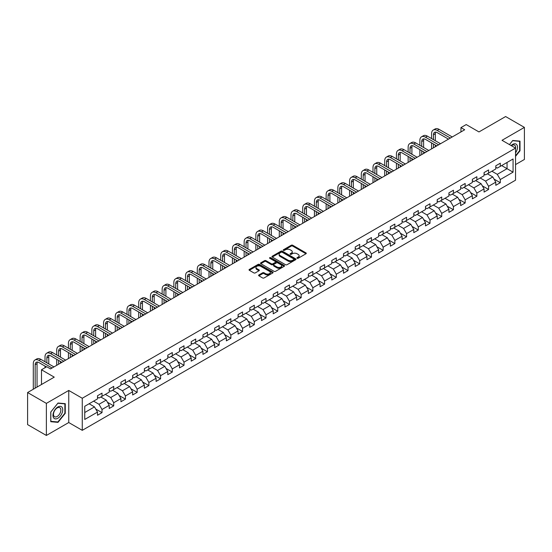 <?xml version="1.0" encoding="UTF-8"?>
<svg xmlns="http://www.w3.org/2000/svg" width="552" height="552" viewBox="0 0 552 552"><rect width="100%" height="100%" fill="white"/><g stroke="black" fill="none" stroke-linecap="round" stroke-linejoin="round"><path stroke-width="0.83" d="M297.121 258.281A0.731 0.421 0 0 0 298.156 258.281L305.987 253.761A1.042 0.6 0 0 0 306.291 253.333A1.042 0.6 0 0 0 305.987 252.906L292.719 245.247A1.042 0.6 0 0 0 291.242 245.247L283.411 249.773A0.731 0.421 0 0 0 284.446 250.367L285.46 249.78A3.333 1.925 0 0 1 290.173 249.78L291.283 250.422A3.333 1.925 0 0 1 292.256 251.781A3.333 1.925 0 0 1 291.283 253.14L290.269 253.727A0.731 0.421 0 0 0 291.297 254.32L292.312 253.741A3.333 1.925 0 0 1 297.031 253.741L298.135 254.375A3.333 1.925 0 0 1 299.115 255.742A3.333 1.925 0 0 1 298.135 257.101L297.121 257.687A0.731 0.421 0 0 0 297.121 258.281L297.121 257.687M258.888 274.951A1.042 0.6 0 0 0 258.584 275.379A1.042 0.6 0 0 0 258.888 275.8L262.607 277.953A1.042 0.6 0 0 0 264.084 277.953L272.778 272.929A1.042 0.6 0 0 0 273.088 272.502A1.042 0.6 0 0 0 272.778 272.081L259.516 264.422A1.042 0.6 0 0 0 258.039 264.422L249.338 269.438A1.042 0.6 0 0 0 249.035 269.866A1.042 0.6 0 0 0 249.338 270.294L253.837 272.888A1.042 0.6 0 0 0 255.314 272.888L259.033 270.735A1.042 0.6 0 0 0 259.337 270.314A1.042 0.6 0 0 0 259.033 269.887L256.804 268.603A2.788 1.608 0 0 1 255.99 267.465A2.788 1.608 0 0 1 257.708 265.974A2.788 1.608 0 0 1 260.744 266.326L269.479 271.363A2.788 1.608 0 0 1 270.301 272.502A2.788 1.608 0 0 1 268.576 273.992A2.788 1.608 0 0 1 265.54 273.64L264.084 272.805A1.042 0.6 0 0 0 262.607 272.805L258.888 274.951L258.888 275.8M515.54 164.586L524.4 159.466L524.4 127.388L505.625 116.548L478.97 131.935L466.205 124.566L460.948 127.602L464.701 129.768L50.501 368.908L46.747 366.735L41.49 369.771L41.49 384.516M46.375 403.374L46.375 435.452L68.752 422.535L68.752 390.45L46.375 403.374L27.6 392.534L54.255 377.14L41.49 369.771M68.752 390.45L82.269 398.254L515.54 148.108L515.54 180.187L82.269 430.339L82.269 398.254M524.4 127.388L502.023 140.305L515.54 148.108M285.529 264.718A1.042 0.6 0 0 0 287.005 264.718L295.7 259.695A1.042 0.6 0 0 0 296.01 259.267A1.042 0.6 0 0 0 295.7 258.847L282.438 251.188A1.042 0.6 0 0 0 280.961 251.188L272.267 256.204A1.042 0.6 0 0 0 271.957 256.632A1.042 0.6 0 0 0 272.267 257.06L285.529 264.718M270.011 258.44A0.731 0.421 0 0 1 270.756 258.543L270.756 257.674L284.239 265.464A1.042 0.6 0 0 1 284.549 265.885A1.042 0.6 0 0 1 284.239 266.312L275.545 271.336A1.042 0.6 0 0 1 274.068 271.336L260.799 263.677L260.799 262.821A1.042 0.6 0 0 0 260.496 263.249A1.042 0.6 0 0 0 260.799 263.677M260.799 262.821L264.525 260.675A1.042 0.6 0 0 1 266.002 260.675L271.377 263.78A1.042 0.6 0 0 0 272.854 263.78L275.324 262.359A1.042 0.6 0 0 0 275.627 261.931A1.042 0.6 0 0 0 275.324 261.503L269.721 258.267A0.731 0.421 0 0 1 270.756 257.674M46.375 435.452L27.6 424.612L27.6 392.534M95.744 409.032L102.016 412.648L102.016 409.487L109.227 405.32L109.227 408.487L113.726 405.886L113.726 402.718L120.936 398.558L120.936 401.725L125.442 399.124L125.442 395.957L132.653 391.796L132.653 394.963L137.158 392.362L137.158 389.194L144.369 385.034L144.369 388.201L148.874 385.6L148.874 382.432L156.078 378.272L156.078 381.432L160.584 378.831L160.584 375.671L167.794 371.51L167.794 374.67L172.3 372.069L172.3 368.908L179.51 364.741L179.51 367.908L184.016 365.307L184.016 362.14L191.22 357.979L191.22 361.146L195.725 358.545L195.725 355.378L202.936 351.217L202.936 354.384L207.442 351.783L207.442 348.616L214.652 344.455L214.652 347.622L219.158 345.021L219.158 341.854L226.368 337.693L226.368 340.853L230.867 338.259L230.867 335.092L238.078 330.931L238.078 334.091L242.583 331.49L242.583 328.33L249.794 324.169L249.794 327.329L254.299 324.728L254.299 321.568L261.51 317.4L261.51 320.567L266.016 317.966L266.016 314.799L273.219 310.638L273.219 313.805L277.725 311.204L277.725 308.037L284.935 303.876L284.935 307.043L289.441 304.442L289.441 301.275L296.652 297.114L296.652 300.281L301.157 297.68L301.157 294.513L308.361 290.352L308.361 293.512L312.867 290.911L312.867 287.751L320.077 283.59L320.077 286.75L324.583 284.149L324.583 280.989L331.793 276.821L331.793 279.988L336.299 277.387L336.299 274.22L343.51 270.059L343.51 273.226L348.015 270.625L348.015 267.458L355.219 263.297L355.219 266.464L359.725 263.863L359.725 260.696L366.935 256.535L366.935 259.702L371.441 257.101L371.441 253.934L378.651 249.773L378.651 252.933L383.157 250.332L383.157 247.172L390.361 243.011L390.361 246.171L394.866 243.57L394.866 240.41L402.077 236.242L402.077 239.409L406.582 236.808L406.582 233.641L413.793 229.48L413.793 232.647L418.299 230.046L418.299 226.879L425.502 222.718L425.502 225.885L430.008 223.284L430.008 220.117L437.218 215.956L437.218 219.123L441.724 216.522L441.724 213.355L448.935 209.194L448.935 212.354L453.44 209.753L453.44 206.593L460.651 202.432L460.651 205.592L465.157 202.991L465.157 199.831L472.36 195.663L472.36 198.83L476.866 196.229L476.866 193.062L484.076 188.901L484.076 192.068L488.582 189.467L488.582 186.3L495.793 182.139L495.793 185.306L500.298 182.705L500.298 179.538L513.063 172.169L513.063 158.99L507.053 162.46L507.053 168.698L513.063 172.169M102.016 412.648L97.511 415.249L97.511 412.089L84.746 419.458L84.746 406.279L97.511 398.91L97.511 395.743L102.016 393.141L102.016 396.308L109.227 392.141L109.227 388.981L113.726 386.379L113.726 389.539L120.936 385.379L120.936 382.219L125.442 379.617L125.442 382.777L132.653 378.617L132.653 375.45L137.158 372.848L137.158 376.015L144.369 371.855L144.369 368.688L148.874 366.086L148.874 369.253L156.078 365.093L156.078 361.926L160.584 359.324L160.584 362.491L167.794 358.331L167.794 355.164L172.3 352.562L172.3 355.729L179.51 351.562L179.51 348.402L184.016 345.8L184.016 348.961L191.22 344.8L191.22 341.64L195.725 339.038L195.725 342.199L202.936 338.038L202.936 334.871L207.442 332.269L207.442 335.437L214.652 331.276L214.652 328.109L219.158 325.507L219.158 328.675L226.368 324.514L226.368 321.347L230.867 318.745L230.867 321.913L238.078 317.752L238.078 314.585L242.583 311.983L242.583 315.151L249.794 310.983L249.794 307.823L254.299 305.221L254.299 308.382L261.51 304.221L261.51 301.061L266.016 298.459L266.016 301.62L273.219 297.459L273.219 294.292L277.725 291.691L277.725 294.858L284.935 290.697L284.935 287.53L289.441 284.929L289.441 288.096L296.652 283.935L296.652 280.768L301.157 278.167L301.157 281.334L308.361 277.173L308.361 274.006L312.867 271.405L312.867 274.572L320.077 270.404L320.077 267.244L324.583 264.643L324.583 267.803L331.793 263.642L331.793 260.482L336.299 257.881L336.299 261.041L343.51 256.88L343.51 253.713L348.015 251.112L348.015 254.279L355.219 250.118L355.219 246.951L359.725 244.35L359.725 247.517L366.935 243.356L366.935 240.189L371.441 237.588L371.441 240.755L378.651 236.594L378.651 233.427L383.157 230.826L383.157 233.993L390.361 229.832L390.361 226.665L394.866 224.064L394.866 227.231L402.077 223.063L402.077 219.903L406.582 217.302L406.582 220.462L413.793 216.301L413.793 213.141L418.299 210.54L418.299 213.7L425.502 209.539L425.502 206.372L430.008 203.771L430.008 206.938L437.218 202.777L437.218 199.61L441.724 197.009L441.724 200.176L448.935 196.015L448.935 192.848L453.44 190.247L453.44 193.414L460.651 189.253L460.651 186.086L465.157 183.485L465.157 186.652L472.36 182.484L472.36 179.324L476.866 176.723L476.866 179.883L484.076 175.722L484.076 172.562L488.582 169.961L488.582 173.121L495.793 168.96L495.793 165.793L500.298 163.192L500.298 166.359L513.063 158.99M100.816 396.998L106.219 400.117L99.008 404.285L93.605 401.159M97.511 397.171L99.008 398.04L102.016 396.308M99.008 404.285L102.016 409.487M106.219 400.117L109.227 405.32M112.525 390.236L117.935 393.355L110.724 397.516L105.322 394.397M109.227 390.409L110.724 391.278L113.726 389.539M110.724 397.516L113.726 402.718M117.935 393.355L120.936 398.558M124.241 383.474L129.651 386.593L122.44 390.754L117.031 387.635M120.936 383.647L122.44 384.516L125.442 382.777M122.44 390.754L125.442 395.957M129.651 386.593L132.653 391.796M135.958 376.712L141.36 379.831L134.157 383.992L128.747 380.873M132.653 376.885L134.157 377.747L137.158 376.015M134.157 383.992L137.158 389.194M141.36 379.831L144.369 385.034M147.667 369.943L153.076 373.069L145.866 377.23L140.463 374.111M144.369 370.123L145.866 370.985L148.874 369.253M145.866 377.23L148.874 382.432M153.076 373.069L156.078 378.272M159.383 363.181L164.793 366.307L157.582 370.468L152.173 367.342M156.078 363.354L157.582 364.223L160.584 362.491M157.582 370.468L160.584 375.671M164.793 366.307L167.794 371.51M171.099 356.419L176.502 359.538L169.298 363.706L163.889 360.58M167.794 356.592L169.298 357.461L172.3 355.729M169.298 363.706L172.3 368.908M176.502 359.538L179.51 364.741M182.815 349.657L188.218 352.776L181.008 356.944L175.605 353.818M179.51 349.83L181.008 350.699L184.016 348.961M181.008 356.944L184.016 362.14M188.218 352.776L191.22 357.979M194.525 342.895L199.934 346.014L192.724 350.175L187.321 347.056M191.22 343.068L192.724 343.937L195.725 342.199M192.724 350.175L195.725 355.378M199.934 346.014L202.936 351.217M206.241 336.133L211.651 339.252L204.44 343.413L199.03 340.294M202.936 336.306L204.44 337.168L207.442 335.437M204.44 343.413L207.442 348.616M211.651 339.252L214.652 344.455M217.957 329.365L223.36 332.49L216.149 336.651L210.747 333.532M214.652 329.544L216.149 330.406L219.158 328.675M216.149 336.651L219.158 341.854M223.36 332.49L226.368 337.693M229.666 322.603L235.076 325.728L227.866 329.889L222.463 326.763M226.368 322.775L227.866 323.644L230.867 321.913M227.866 329.889L230.867 335.092M235.076 325.728L238.078 330.931M241.383 315.841L246.792 318.966L239.582 323.127L234.172 320.001M238.078 316.013L239.582 316.882L242.583 315.151M239.582 323.127L242.583 328.33M246.792 318.966L249.794 324.169M253.099 309.079L258.502 312.197L251.298 316.365L245.888 313.239M249.794 309.251L251.298 310.12L254.299 308.382M251.298 316.365L254.299 321.568M258.502 312.197L261.51 317.4M264.808 302.317L270.218 305.435L263.007 309.596L257.605 306.477M261.51 302.489L263.007 303.358L266.016 301.62M263.007 309.596L266.016 314.799M270.218 305.435L273.219 310.638M276.524 295.555L281.934 298.673L274.723 302.834L269.314 299.715M273.219 295.727L274.723 296.59L277.725 294.858M274.723 302.834L277.725 308.037M281.934 298.673L284.935 303.876M288.241 288.793L293.643 291.911L286.44 296.072L281.03 292.953M284.935 288.965L286.44 289.828L289.441 288.096M286.44 296.072L289.441 301.275M293.643 291.911L296.652 297.114M299.957 282.024L305.359 285.149L298.149 289.31L292.746 286.191M296.652 282.196L298.149 283.066L301.157 281.334M298.149 289.31L301.157 294.513M305.359 285.149L308.361 290.352M311.666 275.262L317.076 278.387L309.865 282.548L304.462 279.422M308.361 275.434L309.865 276.304L312.867 274.572M309.865 282.548L312.867 287.751M317.076 278.387L320.077 283.59M323.382 268.5L328.792 271.618L321.581 275.786L316.172 272.66M320.077 268.672L321.581 269.542L324.583 267.803M321.581 275.786L324.583 280.989M328.792 271.618L331.793 276.821M335.098 261.738L340.501 264.856L333.298 269.017L327.888 265.898M331.793 261.91L333.298 262.78L336.299 261.041M333.298 269.017L336.299 274.22M340.501 264.856L343.51 270.059M346.808 254.976L352.217 258.094L345.007 262.255L339.604 259.136M343.51 255.148L345.007 256.011L348.015 254.279M345.007 262.255L348.015 267.458M352.217 258.094L355.219 263.297M358.524 248.214L363.934 251.332L356.723 255.493L351.313 252.374M355.219 248.386L356.723 249.249L359.725 247.517M356.723 255.493L359.725 260.696M363.934 251.332L366.935 256.535M370.24 241.445L375.643 244.57L368.439 248.731L363.03 245.612M366.935 241.624L368.439 242.487L371.441 240.755M368.439 248.731L371.441 253.934M375.643 244.57L378.651 249.773M381.949 234.683L387.359 237.808L380.149 241.969L374.746 238.843M378.651 234.855L380.149 235.725L383.157 233.993M380.149 241.969L383.157 247.172M387.359 237.808L390.361 243.011M393.666 227.921L399.075 231.04L391.865 235.207L386.455 232.082M390.361 228.093L391.865 228.963L394.866 227.231M391.865 235.207L394.866 240.41M399.075 231.04L402.077 236.242M405.382 221.159L410.785 224.278L403.581 228.438L398.171 225.319M402.077 221.331L403.581 222.201L406.582 220.462M403.581 228.438L406.582 233.641M410.785 224.278L413.793 229.48M417.098 214.397L422.501 217.516L415.29 221.676L409.888 218.557M413.793 214.569L415.29 215.439L418.299 213.7M415.29 221.676L418.299 226.879M422.501 217.516L425.502 222.718M428.807 207.635L434.217 210.754L427.006 214.914L421.604 211.795M425.502 207.807L427.006 208.67L430.008 206.938M427.006 214.914L430.008 220.117M434.217 210.754L437.218 215.956M440.524 200.866L445.933 203.992L438.723 208.152L433.313 205.033M437.218 201.045L438.723 201.908L441.724 200.176M438.723 208.152L441.724 213.355M445.933 203.992L448.935 209.194M452.24 194.104L457.642 197.23L450.439 201.39L445.029 198.265M448.935 194.276L450.439 195.146L453.44 193.414M450.439 201.39L453.44 206.593M457.642 197.23L460.651 202.432M463.949 187.342L469.359 190.468L462.148 194.628L456.745 191.503M460.651 187.514L462.148 188.384L465.157 186.652M462.148 194.628L465.157 199.831M469.359 190.468L472.36 195.663M475.665 180.58L481.075 183.699L473.864 187.866L468.455 184.741M472.36 180.752L473.864 181.622L476.866 179.883M473.864 187.866L476.866 193.062M481.075 183.699L484.076 188.901M487.381 173.818L492.784 176.937L485.581 181.097L480.171 177.979M484.076 173.99L485.581 174.86L488.582 173.121M485.581 181.097L488.582 186.3M492.784 176.937L495.793 182.139M501.651 165.579L507.053 168.698L497.29 174.335L491.887 171.217M495.793 167.228L497.29 168.091L500.298 166.359M497.29 174.335L500.298 179.538M68.752 422.535L82.269 430.339M460.948 127.602L460.948 131.935M84.746 412.517L94.502 406.886L89.1 403.76M94.502 406.886L97.511 412.089M494.026 179.083L500.298 182.705M482.31 185.845L488.582 189.467M470.601 192.613L476.866 196.229M458.884 199.375L465.157 202.991M447.168 206.137L453.44 209.753M435.452 212.899L441.724 216.522M423.743 219.661L430.008 223.284M412.027 226.423L418.299 230.046M400.31 233.185L406.582 236.808M388.601 239.954L394.866 243.57M376.885 246.716L383.157 250.332M365.169 253.478L371.441 257.101M353.459 260.24L359.725 263.863M341.743 267.002L348.015 270.625M330.027 273.764L336.299 277.387M318.311 280.533L324.583 284.149M306.601 287.295L312.867 290.911M294.885 294.057L301.157 297.68M283.169 300.819L289.441 304.442M271.46 307.581L277.725 311.204M259.744 314.343L266.016 317.966M248.027 321.112L254.299 324.728M236.311 327.874L242.583 331.49M224.602 334.636L230.867 338.259M212.886 341.398L219.158 345.021M201.169 348.16L207.442 351.783M189.46 354.922L195.725 358.545M177.744 361.691L184.016 365.307M166.028 368.453L172.3 372.069M154.319 375.215L160.584 378.831M142.602 381.977L148.874 385.6M130.886 388.739L137.158 392.362M119.17 395.501L125.442 399.124M107.461 402.263L113.726 405.886M515.54 156.354L520.005 150.793L520.005 141.133L512.76 140.484L509.455 144.596L512.608 140.698L519.632 141.326L519.632 150.689L515.54 155.774M50.763 421.707L58.008 422.356L65.26 413.338L65.26 403.678L58.008 403.029L50.763 412.047L50.763 421.707M519.632 150.579L520.005 150.793M64.881 413.124L65.26 413.338M57.249 421.914L58.008 422.356M297.411 258.384L298.135 257.97A3.333 1.925 0 0 0 299.115 256.604L299.115 255.742M292.256 251.781L292.256 252.65A3.333 1.925 0 0 1 291.283 254.01L290.559 254.424M305.974 253.768L292.719 246.116A1.042 0.6 0 0 0 291.242 246.116L283.7 250.47M295.686 259.702L282.438 252.05A1.042 0.6 0 0 0 280.961 252.05L272.281 257.066L272.267 256.204M293.857 259.571A0.731 0.421 0 0 0 293.857 258.971L282.217 252.25A0.731 0.421 0 0 0 281.182 252.25L280.112 252.864A3.333 1.925 0 0 0 279.139 254.23A3.333 1.925 0 0 0 280.112 255.59L288.075 260.185A3.333 1.925 0 0 0 292.795 260.185L293.857 259.571L293.857 260.434A0.731 0.421 0 0 0 294.071 260.137L294.071 259.267M279.139 254.23L279.139 255.093A3.333 1.925 0 0 0 280.112 256.459L280.112 255.59M293.857 260.434L292.795 261.055A3.333 1.925 0 0 1 288.075 261.055L280.112 256.459M260.813 263.683L264.525 261.544L264.525 260.675M275.627 261.931L275.627 262.8A1.042 0.6 0 0 1 275.324 263.221L272.854 264.649A1.042 0.6 0 0 1 271.377 264.649L266.002 261.544A1.042 0.6 0 0 0 264.525 261.544M270.756 258.543L284.225 266.319M276.966 267.002A2.788 1.608 0 0 0 280.002 267.354A2.788 1.608 0 0 0 281.72 265.864A2.788 1.608 0 0 0 280.906 264.725L277.828 262.952A1.042 0.6 0 0 0 276.352 262.952L273.889 264.373A1.042 0.6 0 0 0 273.578 264.801A1.042 0.6 0 0 0 273.889 265.229L276.966 267.002L276.966 267.872A2.788 1.608 0 0 0 280.002 268.224A2.788 1.608 0 0 0 281.72 266.733L281.72 265.864M273.578 264.801L273.578 265.671A1.042 0.6 0 0 0 273.889 266.092L273.889 265.229M276.966 267.872L273.889 266.092M270.301 272.502L270.301 273.371A2.788 1.608 0 0 1 268.576 274.861A2.788 1.608 0 0 1 265.54 274.51L264.084 273.668A1.042 0.6 0 0 0 262.607 273.668L258.902 275.814M255.99 267.465L255.99 268.327A2.788 1.608 0 0 0 256.804 269.466L256.804 268.603M259.019 270.749L256.804 269.466M272.764 272.936L259.516 265.284A1.042 0.6 0 0 0 258.039 265.284L249.352 270.301M431.574 138.559L431.574 133.708A7.963 4.595 60 0 1 433.223 130.058L435.1 128.975A7.963 4.595 60 0 1 439.082 129.368L452.24 136.965M433.223 130.058A7.963 4.595 60 0 1 437.205 130.451L450.363 138.048M448.486 139.132L437.205 132.625A5.313 3.064 -120 0 0 434.548 132.356A5.313 3.064 -120 0 0 433.451 134.791L433.451 139.642M435.659 132.114A5.313 3.064 -120 0 0 435.328 133.708L435.328 140.732M433.451 143.982L433.451 147.812M435.328 145.066L435.328 146.728M431.574 148.895L431.574 142.899M515.54 152.876A6.9 3.988 120 0 0 516.838 150.434A6.9 3.988 120 0 0 516.41 144.327A6.9 3.988 120 0 0 511.117 145.555M519.17 141.057L519.632 141.326M515.54 148.474A5.223 3.015 120 0 0 514.54 145.135A5.223 3.015 120 0 0 511.421 145.728M57.863 418.243A6.9 3.988 120 0 0 62.742 409.791A6.9 3.988 120 0 0 57.863 406.969A6.9 3.988 120 0 0 52.978 415.421A6.9 3.988 120 0 0 57.863 418.243M57.18 416.477A5.223 3.015 120 0 0 60.589 411.875A5.223 3.015 120 0 0 59.788 407.686A5.223 3.015 120 0 0 57.18 407.942A5.223 3.015 120 0 0 53.765 412.551A5.223 3.015 120 0 0 54.565 416.739A5.223 3.015 120 0 0 57.18 416.477M50.839 411.978L57.863 403.243L64.881 403.871L64.881 413.234L57.863 421.969L50.839 421.342L50.825 411.971M64.418 403.602L64.881 403.871M419.858 145.328L419.858 140.47A7.963 4.595 60 0 1 421.507 136.82L423.384 135.737A7.963 4.595 60 0 1 427.365 136.137L440.524 143.727M421.507 136.82A7.963 4.595 60 0 1 425.488 137.22L438.647 144.81M436.77 145.894L425.488 139.387A5.313 3.064 -120 0 0 422.839 139.125A5.313 3.064 -120 0 0 421.735 141.553L421.735 146.411M423.943 138.876A5.313 3.064 -120 0 0 423.612 140.47L423.612 147.494M421.735 150.744L421.735 154.574M423.612 151.828L423.612 153.49M419.858 155.657L419.858 149.661M408.142 152.09L408.142 147.232A7.963 4.595 60 0 1 409.791 143.589L411.675 142.506A7.963 4.595 60 0 1 415.656 142.899L428.807 150.489M409.791 143.589A7.963 4.595 60 0 1 413.779 143.982L426.931 151.579M425.054 152.662L413.779 146.149A5.313 3.064 -120 0 0 411.123 145.887A5.313 3.064 -120 0 0 410.019 148.315L410.019 153.173M412.234 145.638A5.313 3.064 -120 0 0 411.902 147.232L411.902 154.256M410.019 157.506L410.019 161.336M411.902 158.59L411.902 160.252M408.142 162.426L408.142 156.423M396.433 158.852L396.433 153.994A7.963 4.595 60 0 1 398.082 150.351L399.958 149.268A7.963 4.595 60 0 1 403.94 149.661L417.098 157.258M398.082 150.351A7.963 4.595 60 0 1 402.063 150.744L415.221 158.341M413.338 159.424L402.063 152.911A5.313 3.064 -120 0 0 399.406 152.649A5.313 3.064 -120 0 0 398.309 155.077L398.309 159.935M400.517 152.4A5.313 3.064 -120 0 0 400.186 153.994L400.186 161.018M398.309 164.268L398.309 168.105M400.186 165.352L400.186 167.021M396.433 169.188L396.433 163.185M384.716 165.614L384.716 160.756A7.963 4.595 60 0 1 386.365 157.113L388.242 156.03A7.963 4.595 60 0 1 392.224 156.423L405.382 164.02M386.365 157.113A7.963 4.595 60 0 1 390.347 157.506L403.505 165.103M401.628 166.186L390.347 159.673A5.313 3.064 -120 0 0 387.69 159.411A5.313 3.064 -120 0 0 386.593 161.839L386.593 166.697M388.801 159.169A5.313 3.064 -120 0 0 388.47 160.756L388.47 167.78M386.593 171.03L386.593 174.867M388.47 172.114L388.47 173.783M384.716 175.95L384.716 169.947M373 172.376L373 167.518A7.963 4.595 60 0 1 374.649 163.875L376.526 162.792A7.963 4.595 60 0 1 380.514 163.185L393.666 170.782M374.649 163.875A7.963 4.595 60 0 1 378.631 164.268L391.789 171.865M389.912 172.948L378.631 166.435A5.313 3.064 -120 0 0 375.981 166.173A5.313 3.064 -120 0 0 374.877 168.608L374.877 173.459M377.092 165.931A5.313 3.064 -120 0 0 376.754 167.518L376.754 174.542M374.877 177.799L374.877 181.629M376.754 178.882L376.754 180.545M373 182.712L373 176.709M361.291 179.138L361.291 174.287A7.963 4.595 60 0 1 362.94 170.637L364.817 169.554A7.963 4.595 60 0 1 368.798 169.947L381.949 177.544M362.94 170.637A7.963 4.595 60 0 1 366.921 171.03L380.073 178.627M378.196 179.71L366.921 173.204A5.313 3.064 -120 0 0 364.265 172.935A5.313 3.064 -120 0 0 363.168 175.37L363.168 180.221M365.376 172.693A5.313 3.064 -120 0 0 365.044 174.287L365.044 181.304M363.168 184.561L363.168 188.391M365.044 185.644L365.044 187.307M361.291 189.474L361.291 183.478M349.575 185.9L349.575 181.049A7.963 4.595 60 0 1 351.224 177.399L353.101 176.316A7.963 4.595 60 0 1 357.082 176.709L370.24 184.306M351.224 177.399A7.963 4.595 60 0 1 355.205 177.799L368.363 185.389M366.487 186.472L355.205 179.966A5.313 3.064 -120 0 0 352.549 179.704A5.313 3.064 -120 0 0 351.452 182.132L351.452 186.99M353.659 179.455A5.313 3.064 -120 0 0 353.328 181.049L353.328 188.073M351.452 191.323L351.452 195.153M353.328 192.406L353.328 194.069M349.575 196.236L349.575 190.24M337.858 192.669L337.858 187.811A7.963 4.595 60 0 1 339.508 184.168L341.384 183.078A7.963 4.595 60 0 1 345.366 183.478L358.524 191.068M339.508 184.168A7.963 4.595 60 0 1 343.489 184.561L356.647 192.158M354.77 193.241L343.489 186.728A5.313 3.064 -120 0 0 340.839 186.466A5.313 3.064 -120 0 0 339.735 188.894L339.735 193.752M341.95 186.217A5.313 3.064 -120 0 0 341.612 187.811L341.612 194.835M339.735 198.085L339.735 201.915M341.612 199.168L341.612 200.831M337.858 203.005L337.858 197.002M326.142 199.431L326.142 194.573A7.963 4.595 60 0 1 327.798 190.93L329.675 189.847A7.963 4.595 60 0 1 333.656 190.24L346.808 197.837M327.798 190.93A7.963 4.595 60 0 1 331.78 191.323L344.931 198.92M343.054 200.003L331.78 193.49A5.313 3.064 -120 0 0 329.123 193.228A5.313 3.064 -120 0 0 328.026 195.656L328.026 200.514M330.234 192.979A5.313 3.064 -120 0 0 329.903 194.573L329.903 201.597M328.026 204.847L328.026 208.684M329.903 205.93L329.903 207.6M326.142 209.767L326.142 203.764M314.433 206.193L314.433 201.335A7.963 4.595 60 0 1 316.082 197.692L317.959 196.609A7.963 4.595 60 0 1 321.94 197.002L335.098 204.599M316.082 197.692A7.963 4.595 60 0 1 320.063 198.085L333.222 205.682M331.345 206.765L320.063 200.252A5.313 3.064 -120 0 0 317.407 199.99A5.313 3.064 -120 0 0 316.31 202.418L316.31 207.276M318.518 199.748A5.313 3.064 -120 0 0 318.187 201.335L318.187 208.359M316.31 211.609L316.31 215.446M318.187 212.692L318.187 214.362M314.433 216.529L314.433 210.526M302.717 212.955L302.717 208.097A7.963 4.595 60 0 1 304.366 204.454L306.243 203.371A7.963 4.595 60 0 1 310.224 203.764L323.382 211.361M304.366 204.454A7.963 4.595 60 0 1 308.347 204.847L321.505 212.444M319.629 213.527L308.347 207.014A5.313 3.064 -120 0 0 305.698 206.752A5.313 3.064 -120 0 0 304.594 209.187L304.594 214.038M306.802 206.51A5.313 3.064 -120 0 0 306.47 208.097L306.47 215.121M304.594 218.378L304.594 222.208M306.47 219.461L306.47 221.124M302.717 223.291L302.717 217.288M291.001 219.717L291.001 214.866A7.963 4.595 60 0 1 292.65 211.216L294.526 210.133A7.963 4.595 60 0 1 298.515 210.526L311.666 218.123M292.65 211.216A7.963 4.595 60 0 1 296.638 211.609L309.789 219.206M307.912 220.289L296.638 213.783A5.313 3.064 -120 0 0 293.981 213.514A5.313 3.064 -120 0 0 292.877 215.949L292.877 220.8M295.092 213.272A5.313 3.064 -120 0 0 294.761 214.866L294.761 221.883M292.877 225.14L292.877 228.97M294.761 226.223L294.761 227.886M291.001 230.053L291.001 224.057M279.291 226.479L279.291 221.628A7.963 4.595 60 0 1 280.94 217.978L282.817 216.895A7.963 4.595 60 0 1 286.798 217.288L299.957 224.885M280.94 217.978A7.963 4.595 60 0 1 284.922 218.378L298.08 225.968M296.196 227.051L284.922 220.545A5.313 3.064 -120 0 0 282.265 220.282A5.313 3.064 -120 0 0 281.168 222.711L281.168 227.569M283.376 220.034A5.313 3.064 -120 0 0 283.045 221.628L283.045 228.652M281.168 231.902L281.168 235.732M283.045 232.985L283.045 234.648M279.291 236.815L279.291 230.819M267.575 233.248L267.575 228.39A7.963 4.595 60 0 1 269.224 224.747L271.101 223.657A7.963 4.595 60 0 1 275.082 224.057L288.241 231.647M269.224 224.747A7.963 4.595 60 0 1 273.205 225.14L286.364 232.73M284.487 233.82L273.205 227.307A5.313 3.064 -120 0 0 270.549 227.044A5.313 3.064 -120 0 0 269.452 229.473L269.452 234.331M271.66 226.796A5.313 3.064 -120 0 0 271.329 228.39L271.329 235.414M269.452 238.664L269.452 242.494M271.329 239.747L271.329 241.41M267.575 243.577L267.575 237.581M255.859 240.01L255.859 235.152A7.963 4.595 60 0 1 257.508 231.509L259.385 230.425A7.963 4.595 60 0 1 263.373 230.819L276.524 238.416M257.508 231.509A7.963 4.595 60 0 1 261.489 231.902L274.648 239.499M272.771 240.582L261.489 234.069A5.313 3.064 -120 0 0 258.84 233.806A5.313 3.064 -120 0 0 257.736 236.235L257.736 241.093M259.951 233.558A5.313 3.064 -120 0 0 259.612 235.152L259.612 242.176M257.736 245.426L257.736 249.262M259.612 246.509L259.612 248.172M255.859 250.346L255.859 244.343M244.15 246.772L244.15 241.914A7.963 4.595 60 0 1 245.799 238.271L247.675 237.187A7.963 4.595 60 0 1 251.657 237.581L264.808 245.178M245.799 238.271A7.963 4.595 60 0 1 249.78 238.664L262.931 246.261M261.055 247.344L249.78 240.831A5.313 3.064 -120 0 0 247.123 240.568A5.313 3.064 -120 0 0 246.026 242.997L246.026 247.855M248.234 240.327A5.313 3.064 -120 0 0 247.903 241.914L247.903 248.938M246.026 252.188L246.026 256.024M247.903 253.271L247.903 254.941M244.15 257.108L244.15 251.105M232.433 253.534L232.433 248.676A7.963 4.595 60 0 1 234.082 245.033L235.959 243.95A7.963 4.595 60 0 1 239.941 244.343L253.099 251.94M234.082 245.033A7.963 4.595 60 0 1 238.064 245.426L251.222 253.023M249.345 254.106L238.064 247.593A5.313 3.064 -120 0 0 235.407 247.33A5.313 3.064 -120 0 0 234.31 249.759L234.31 254.617M236.518 247.089A5.313 3.064 -120 0 0 236.187 248.676L236.187 255.7M234.31 258.95L234.31 262.786M236.187 260.04L236.187 261.703M232.433 263.87L232.433 257.867M220.717 260.296L220.717 255.445A7.963 4.595 60 0 1 222.366 251.795L224.243 250.712A7.963 4.595 60 0 1 228.224 251.105L241.383 258.702M222.366 251.795A7.963 4.595 60 0 1 226.348 252.188L239.506 259.785M237.629 260.868L226.348 254.355A5.313 3.064 -120 0 0 223.698 254.092A5.313 3.064 -120 0 0 222.594 256.528L222.594 261.379M224.802 253.851A5.313 3.064 -120 0 0 224.471 255.445L224.471 262.462M222.594 265.719L222.594 269.548M224.471 266.802L224.471 268.465M220.717 270.632L220.717 264.636M209.001 267.058L209.001 262.207A7.963 4.595 60 0 1 210.657 258.557L212.534 257.473A7.963 4.595 60 0 1 216.515 257.867L229.666 265.464M210.657 258.557A7.963 4.595 60 0 1 214.638 258.95L227.79 266.547M225.913 267.63L214.638 261.124A5.313 3.064 -120 0 0 211.982 260.861A5.313 3.064 -120 0 0 210.885 263.29L210.885 268.141M213.093 260.613A5.313 3.064 -120 0 0 212.762 262.207L212.762 269.231M210.885 272.481L210.885 276.31M212.762 273.564L212.762 275.227M209.001 277.394L209.001 271.398M197.292 273.827L197.292 268.969A7.963 4.595 60 0 1 198.941 265.319L200.818 264.235A7.963 4.595 60 0 1 204.799 264.636L217.957 272.226M198.941 265.319A7.963 4.595 60 0 1 202.922 265.719L216.08 273.309M214.204 274.399L202.922 267.886A5.313 3.064 -120 0 0 200.266 267.623A5.313 3.064 -120 0 0 199.168 270.052L199.168 274.91M201.376 267.375A5.313 3.064 -120 0 0 201.045 268.969L201.045 275.993M199.168 279.243L199.168 283.072M201.045 280.326L201.045 281.989M197.292 284.156L197.292 278.16M185.575 280.588L185.575 275.731A7.963 4.595 60 0 1 187.225 272.088L189.101 271.004A7.963 4.595 60 0 1 193.083 271.398L206.241 278.995M187.225 272.088A7.963 4.595 60 0 1 191.206 272.481L204.364 280.078M202.487 281.161L191.206 274.648A5.313 3.064 -120 0 0 188.549 274.385A5.313 3.064 -120 0 0 187.452 276.814L187.452 281.672M189.66 274.137A5.313 3.064 -120 0 0 189.329 275.731L189.329 282.755M187.452 286.005L187.452 289.841M189.329 287.088L189.329 288.751M185.575 290.925L185.575 284.922M173.859 287.35L173.859 282.493A7.963 4.595 60 0 1 175.508 278.85L177.385 277.766A7.963 4.595 60 0 1 181.373 278.16L194.525 285.757M175.508 278.85A7.963 4.595 60 0 1 179.497 279.243L192.648 286.84M190.771 287.923L179.497 281.41A5.313 3.064 -120 0 0 176.84 281.147A5.313 3.064 -120 0 0 175.736 283.576L175.736 288.434M177.951 280.906A5.313 3.064 -120 0 0 177.613 282.493L177.613 289.517M175.736 292.767L175.736 296.603M177.613 293.85L177.613 295.52M173.859 297.687L173.859 291.684M162.15 294.112L162.15 289.255A7.963 4.595 60 0 1 163.799 285.612L165.676 284.528A7.963 4.595 60 0 1 169.657 284.922L182.815 292.519M163.799 285.612A7.963 4.595 60 0 1 167.78 286.005L180.932 293.602M179.055 294.685L167.78 288.172A5.313 3.064 -120 0 0 165.124 287.909A5.313 3.064 -120 0 0 164.027 290.338L164.027 295.196M166.235 287.668A5.313 3.064 -120 0 0 165.904 289.255L165.904 296.279M164.027 299.529L164.027 303.365M165.904 300.619L165.904 302.282M162.15 304.449L162.15 298.446M150.434 300.875L150.434 296.024A7.963 4.595 60 0 1 152.083 292.374L153.96 291.29A7.963 4.595 60 0 1 157.941 291.684L171.099 299.281M152.083 292.374A7.963 4.595 60 0 1 156.064 292.767L169.222 300.364M167.346 301.447L156.064 294.934A5.313 3.064 -120 0 0 153.408 294.671A5.313 3.064 -120 0 0 152.311 297.107L152.311 301.958M154.519 294.43A5.313 3.064 -120 0 0 154.187 296.024L154.187 303.041M152.311 306.298L152.311 310.127M154.187 307.381L154.187 309.044M150.434 311.211L150.434 305.215M138.718 307.637L138.718 302.786A7.963 4.595 60 0 1 140.367 299.136L142.243 298.052A7.963 4.595 60 0 1 146.232 298.446L159.383 306.043M140.367 299.136A7.963 4.595 60 0 1 144.348 299.529L157.506 307.126M155.63 308.209L144.348 301.702A5.313 3.064 -120 0 0 141.698 301.433A5.313 3.064 -120 0 0 140.594 303.869L140.594 308.72M142.809 301.192A5.313 3.064 -120 0 0 142.471 302.786L142.471 309.81M140.594 313.06L140.594 316.889M142.471 314.143L142.471 315.806M138.718 317.973L138.718 311.977M127.008 314.405L127.008 309.548A7.963 4.595 60 0 1 128.657 305.898L130.534 304.814A7.963 4.595 60 0 1 134.515 305.215L147.667 312.805M128.657 305.898A7.963 4.595 60 0 1 132.639 306.298L145.79 313.888M143.913 314.971L132.639 308.464A5.313 3.064 -120 0 0 129.982 308.202A5.313 3.064 -120 0 0 128.885 310.631L128.885 315.489M131.093 307.954A5.313 3.064 -120 0 0 130.762 309.548L130.762 316.572M128.885 319.822L128.885 323.651M130.762 320.905L130.762 322.568M127.008 324.735L127.008 318.739M115.292 321.167L115.292 316.31A7.963 4.595 60 0 1 116.941 312.667L118.818 311.583A7.963 4.595 60 0 1 122.799 311.977L135.958 319.567M116.941 312.667A7.963 4.595 60 0 1 120.922 313.06L134.081 320.657M132.204 321.74L120.922 315.226A5.313 3.064 -120 0 0 118.266 314.964A5.313 3.064 -120 0 0 117.169 317.393L117.169 322.251M119.377 314.716A5.313 3.064 -120 0 0 119.046 316.31L119.046 323.334M117.169 326.584L117.169 330.413M119.046 327.667L119.046 329.33M115.292 331.504L115.292 325.501M103.576 327.929L103.576 323.072A7.963 4.595 60 0 1 105.225 319.429L107.102 318.345A7.963 4.595 60 0 1 111.083 318.739L124.241 326.335M105.225 319.429A7.963 4.595 60 0 1 109.206 319.822L122.365 327.419M120.488 328.502L109.206 321.988A5.313 3.064 -120 0 0 106.557 321.726A5.313 3.064 -120 0 0 105.453 324.155L105.453 329.013M107.661 321.478A5.313 3.064 -120 0 0 107.329 323.072L107.329 330.096M105.453 333.346L105.453 337.182M107.329 334.429L107.329 336.099M103.576 338.266L103.576 332.263M91.86 334.691L91.86 329.834A7.963 4.595 60 0 1 93.509 326.191L95.392 325.107A7.963 4.595 60 0 1 99.374 325.501L112.525 333.097M93.509 326.191A7.963 4.595 60 0 1 97.497 326.584L110.648 334.181M108.772 335.264L97.497 328.75A5.313 3.064 -120 0 0 94.84 328.488A5.313 3.064 -120 0 0 93.736 330.917L93.736 335.775M95.951 328.247A5.313 3.064 -120 0 0 95.62 329.834L95.62 336.858M93.736 340.108L93.736 343.944M95.62 341.191L95.62 342.861M91.86 345.028L91.86 339.025M80.15 341.453L80.15 336.596A7.963 4.595 60 0 1 81.799 332.953L83.676 331.869A7.963 4.595 60 0 1 87.658 332.263L100.816 339.859M81.799 332.953A7.963 4.595 60 0 1 85.781 333.346L98.939 340.943M97.055 342.026L85.781 335.512A5.313 3.064 -120 0 0 83.124 335.25A5.313 3.064 -120 0 0 82.027 337.686L82.027 342.537M84.235 335.009A5.313 3.064 -120 0 0 83.904 336.596L83.904 343.62M82.027 346.877L82.027 350.706M83.904 347.96L83.904 349.623M80.15 351.79L80.15 345.787M68.434 348.215L68.434 343.365A7.963 4.595 60 0 1 70.083 339.715L71.96 338.631A7.963 4.595 60 0 1 75.941 339.025L89.1 346.621M70.083 339.715A7.963 4.595 60 0 1 74.065 340.108L87.223 347.705M85.346 348.788L74.065 342.281A5.313 3.064 -120 0 0 71.408 342.012A5.313 3.064 -120 0 0 70.311 344.448L70.311 349.299M72.519 341.771A5.313 3.064 -120 0 0 72.188 343.365L72.188 350.382M70.311 353.639L70.311 357.468M72.188 354.722L72.188 356.385M68.434 358.552L68.434 352.555M56.718 354.977L56.718 350.127A7.963 4.595 60 0 1 58.367 346.477L60.244 345.393A7.963 4.595 60 0 1 64.232 345.787L77.383 353.383M58.367 346.477A7.963 4.595 60 0 1 62.355 346.877L75.507 354.467M73.63 355.55L62.355 349.043A5.313 3.064 -120 0 0 59.699 348.781A5.313 3.064 -120 0 0 58.595 351.21L58.595 356.068M60.81 348.533A5.313 3.064 -120 0 0 60.472 350.127L60.472 357.151M58.595 360.401L58.595 364.23M60.472 361.484L60.472 363.147M56.718 365.314L56.718 359.317M45.009 361.746L45.009 356.889A7.963 4.595 60 0 1 46.658 353.245L48.535 352.155A7.963 4.595 60 0 1 52.516 352.555L65.674 360.146M46.658 353.245A7.963 4.595 60 0 1 50.639 353.639L63.79 361.229M61.914 362.319L50.639 355.805A5.313 3.064 -120 0 0 47.983 355.543A5.313 3.064 -120 0 0 46.886 357.972L46.886 362.83M49.093 355.295A5.313 3.064 -120 0 0 48.762 356.889L48.762 363.913M45.009 367.742L45.009 366.079M33.292 389.25L33.292 363.651A7.963 4.595 60 0 1 34.942 360.007L36.818 358.924A7.963 4.595 60 0 1 40.8 359.317L53.958 366.914M34.942 360.007A7.963 4.595 60 0 1 38.923 360.401L52.081 367.998M46.451 366.914L38.923 362.567A5.313 3.064 -120 0 0 36.266 362.305A5.313 3.064 -120 0 0 35.169 364.734L35.169 388.166M37.377 362.057A5.313 3.064 -120 0 0 37.046 363.651L37.046 387.076M298.135 257.97L298.135 257.101M290.269 254.32L290.269 253.727M291.283 254.01L291.283 253.14M283.411 250.367L283.411 249.773M291.242 246.116L291.242 245.247M292.719 246.116L292.719 245.247M305.987 253.761L305.987 252.906M280.961 252.05L280.961 251.188M282.438 252.05L282.438 251.188M295.7 259.695L295.7 258.847M288.075 261.055L288.075 260.185M292.795 261.055L292.795 260.185M266.002 261.544L266.002 260.675M271.377 264.649L271.377 263.78M272.854 264.649L272.854 263.78M275.324 263.221L275.324 262.359M284.239 266.312L284.239 265.464M262.607 273.668L262.607 272.805M264.084 273.668L264.084 272.805M265.54 274.51L265.54 273.64M259.033 270.735L259.033 269.887M249.338 270.294L249.338 269.438M258.039 265.284L258.039 264.422M259.516 265.284L259.516 264.422M272.778 272.929L272.778 272.081M439.082 129.368L437.205 130.451M435.328 133.708L433.451 134.791M427.365 136.137L425.488 137.22M423.612 140.47L421.735 141.553M415.656 142.899L413.779 143.982M411.902 147.232L410.019 148.315M403.94 149.661L402.063 150.744M400.186 153.994L398.309 155.077M392.224 156.423L390.347 157.506M388.47 160.756L386.593 161.839M380.514 163.185L378.631 164.268M376.754 167.518L374.877 168.608M368.798 169.947L366.921 171.03M365.044 174.287L363.168 175.37M357.082 176.709L355.205 177.799M353.328 181.049L351.452 182.132M345.366 183.478L343.489 184.561M341.612 187.811L339.735 188.894M333.656 190.24L331.78 191.323M329.903 194.573L328.026 195.656M321.94 197.002L320.063 198.085M318.187 201.335L316.31 202.418M310.224 203.764L308.347 204.847M306.47 208.097L304.594 209.187M298.515 210.526L296.638 211.609M294.761 214.866L292.877 215.949M286.798 217.288L284.922 218.378M283.045 221.628L281.168 222.711M275.082 224.057L273.205 225.14M271.329 228.39L269.452 229.473M263.373 230.819L261.489 231.902M259.612 235.152L257.736 236.235M251.657 237.581L249.78 238.664M247.903 241.914L246.026 242.997M239.941 244.343L238.064 245.426M236.187 248.676L234.31 249.759M228.224 251.105L226.348 252.188M224.471 255.445L222.594 256.528M216.515 257.867L214.638 258.95M212.762 262.207L210.885 263.29M204.799 264.636L202.922 265.719M201.045 268.969L199.168 270.052M193.083 271.398L191.206 272.481M189.329 275.731L187.452 276.814M181.373 278.16L179.497 279.243M177.613 282.493L175.736 283.576M169.657 284.922L167.78 286.005M165.904 289.255L164.027 290.338M157.941 291.684L156.064 292.767M154.187 296.024L152.311 297.107M146.232 298.446L144.348 299.529M142.471 302.786L140.594 303.869M134.515 305.215L132.639 306.298M130.762 309.548L128.885 310.631M122.799 311.977L120.922 313.06M119.046 316.31L117.169 317.393M111.083 318.739L109.206 319.822M107.329 323.072L105.453 324.155M99.374 325.501L97.497 326.584M95.62 329.834L93.736 330.917M87.658 332.263L85.781 333.346M83.904 336.596L82.027 337.686M75.941 339.025L74.065 340.108M72.188 343.365L70.311 344.448M64.232 345.787L62.355 346.877M60.472 350.127L58.595 351.21M52.516 352.555L50.639 353.639M48.762 356.889L46.886 357.972M40.8 359.317L38.923 360.401M37.046 363.651L35.169 364.734"/></g></svg>
